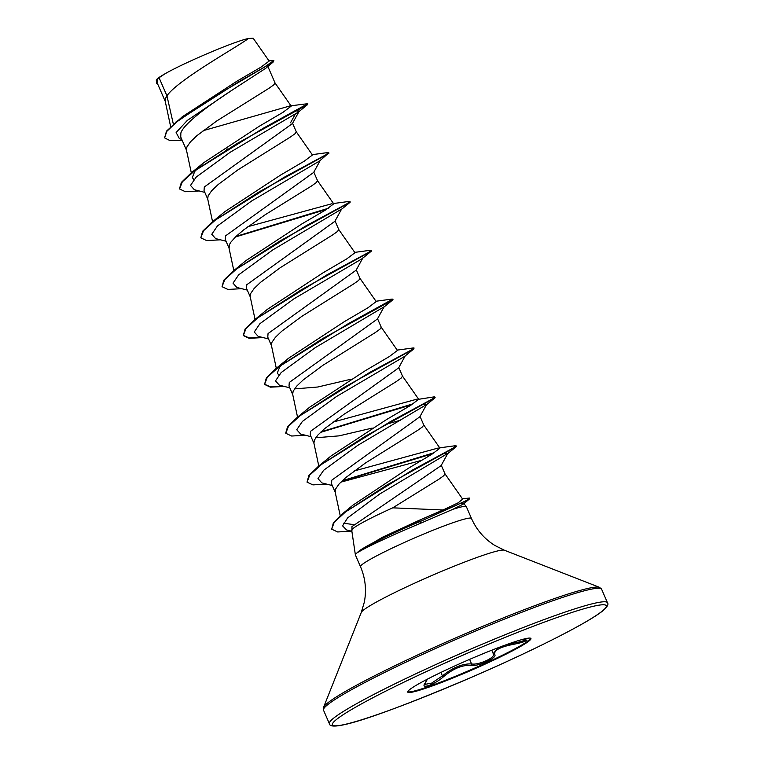 <?xml version="1.0" encoding="UTF-8"?>
<svg xmlns="http://www.w3.org/2000/svg" width="764" height="764" viewBox="0 0 764 764"><rect width="100%" height="100%" fill="white"/><g stroke="black" fill="none" stroke-linecap="round" stroke-linejoin="round"><path stroke-width="1.15" d="M522.633 639.392L526.931 640.27C525.059 641.598 520.656 642.925 513.714 644.281C500.172 646.917 493.831 650.317 494.69 654.461C497.87 657.756 478.197 666.829 471.111 665.349C462.43 664.823 453.253 668.596 443.569 676.665C434.706 684.706 419.474 689.959 425.29 682.978A1.136 0.926 -144.1 0 0 425.548 682.749L424.698 684.41L431.574 683.169L442.413 675.911C452.727 667.535 462.449 663.544 471.589 663.926C477.261 665.31 492.847 658.912 493.477 655.111L493.229 653.621L498.166 647.729M530.703 638.274A67.165 5.329 -23.5 0 1 529.299 639.984A67.165 5.329 -23.5 0 1 465.352 672.139A67.165 5.329 -23.5 0 1 407.737 691.745M529.548 640.566A67.165 5.329 -23.5 0 1 463.767 673.504A67.165 5.329 -23.5 0 1 407.747 692.089A67.165 5.329 -23.5 0 1 409.141 690.045A67.165 5.329 -23.5 0 1 474.931 657.107A67.165 5.329 -23.5 0 1 530.942 638.523A67.165 5.329 -23.5 0 1 529.548 640.566M425.29 682.978L427 679.358M392.763 507.84A54.015 4.288 156.5 0 0 352.863 528.659A54.015 4.288 156.5 0 0 351.717 530.216L355.384 554.912A60.499 4.804 -23.5 0 1 356.673 553.165A60.499 4.804 -23.5 0 1 358.278 551.923L358.058 551.828A59.812 4.746 -23.5 0 1 358.708 551.302A59.812 4.746 -23.5 0 1 420.257 521L418.863 520.456L443.091 509.98L392.763 507.84L439.061 479.104L443.664 475.8L445.011 473.881L462.659 499.131L458.142 502.817L443.091 509.98M358.708 551.302L382.64 537.159L418.863 520.456M358.278 551.923L358.364 552.124C366.577 547.014 394.272 534.198 420.238 523.407L452.794 509.368A60.499 4.804 -23.5 0 1 466.327 506.666A60.499 4.804 -23.5 0 1 466.384 506.761L471.464 518.45A60.499 4.804 156.5 0 0 421.012 535.192A60.499 4.804 156.5 0 0 361.754 564.854A60.499 4.804 156.5 0 0 360.503 566.697L355.413 555.008A60.499 4.804 -23.5 0 1 355.384 554.912M442.385 453.969L447.828 453.386L441.124 465.61L351.965 526.597L351.937 530.502M159.065 77.708L165.129 73.716C184.602 62.486 235.264 41.046 248.472 38.496C236.888 47.177 177.41 80.201 166.944 95.825L159.065 77.708A54.015 4.288 156.5 0 0 157.355 79.017A54.015 4.288 156.5 0 0 157.288 79.074L157.117 82.703L165.253 101.411M173.352 124.14L166.944 95.825L165.654 98.098L165.196 101.106L170.63 126.614M182.128 140.204L170 140.605L164.594 137.883L166.781 131.398L176.809 121.81L212.841 97.477L273.206 62.018L265.853 68.225L233.459 89.235C209.861 104.668 183.723 123.51 180.848 133.041L180.753 137.042L186.502 150.279M193.817 179.626L192.327 177.573L194.734 171.461L203.51 162.837L259.292 126.241L283.014 112.308L291.218 106.12L275.05 82.99L273.703 84.909L269.09 88.213L216.766 120.951L196.921 135.648L190.408 141.884L186.903 146.965L186.435 149.973L191.315 172.855M301.035 107.963L296.967 111.124L299.116 111.353L292.402 123.577L204.313 186.999L204.036 190.599L207.751 199.137M312.237 154.653L328.453 152.475L326.094 154.681L284.437 177.143L212.067 222.123L224.759 211.704L280.541 175.099L304.273 161.166L312.457 154.987L296.289 131.847L294.952 133.767L290.339 137.071L238.005 169.809L218.17 184.516L211.657 190.742L208.142 195.823L207.684 198.831L212.564 221.713M320.355 160.22L313.651 172.444L225.552 235.866L225.275 239.457L228.99 247.994M333.476 203.52L349.692 201.343L347.333 203.549L305.686 226.01L233.316 270.981L245.998 260.562L301.79 223.967L325.512 210.033L333.706 203.845L317.537 180.715L316.191 182.634L311.588 185.938L265.108 214.789L243.649 229.916L235.809 236.62L230.747 242.303L229.391 244.69L229.114 248.281M247.297 290.1L236.859 287.455L233.01 283.148L238.683 274.82L272.738 249.943L341.603 209.078L334.899 221.302L246.801 284.724L246.524 288.314L250.239 296.862M354.725 252.378L370.941 250.2L368.582 252.406L326.925 274.868L254.555 319.839L267.247 309.43L323.01 272.834L346.76 258.891L354.954 252.703L338.786 229.572L337.44 231.492L332.827 234.796L280.503 267.534L260.658 282.241L254.145 288.467L250.64 293.548L250.172 296.556L255.052 319.438M362.852 257.936L356.139 270.169L268.049 333.582L267.772 337.172L271.487 345.72M278.803 375.076L277.303 373.023L279.719 366.911L288.496 358.287L344.306 321.673L368.009 307.749L376.203 301.57L360.025 278.43L358.688 280.359L354.076 283.654L301.742 316.401L281.906 331.099L275.393 337.325L271.879 342.406L271.421 345.414L276.301 368.296M289.785 387.816L279.347 385.171L275.498 380.873L281.171 372.546L315.226 347.668L384.091 306.803L377.387 319.027L289.289 382.449L289.012 386.04L292.727 394.587M397.213 350.103L413.429 347.926L411.08 350.132L369.423 372.593L297.053 417.564L309.745 407.145L365.507 370.559L389.239 356.616L397.442 350.428L381.274 327.298L379.928 329.217L375.325 332.521L322.991 365.259L303.155 379.956L296.642 386.192L293.128 391.273L292.669 394.281L297.549 417.163M405.34 355.661L398.636 367.885L310.537 431.307L310.26 434.897L313.975 443.445M418.691 399.286L434.678 396.783L432.319 398.989L390.662 421.451L318.292 466.422L330.984 456.012L386.794 419.398L410.507 405.464L418.691 399.286L402.523 376.155L401.176 378.075L396.564 381.379L344.239 414.117L324.394 428.824L317.881 435.05L314.376 440.131L313.909 443.139L318.789 466.021M422.969 404.624L426.589 404.528L419.875 416.752L331.786 480.174L331.509 483.765L335.224 492.302M439.711 447.828L455.927 445.651L453.635 447.809L412.57 469.994L342.597 513.714L352.987 505.119L408.434 468.246L431.822 454.284L439.94 448.153L423.762 425.023L422.425 426.942L417.812 430.247L365.478 462.984L345.643 477.681L339.13 483.908L335.616 488.998L335.157 491.997L340.219 515.719M226.497 149.238L227.863 148.932M294.465 388.914L317.814 387.004L350.943 379.231M315.713 437.782L339.073 435.862L372.183 428.098M386.842 424.058L400.451 420.219M164.594 137.883L166.485 131.15L182.233 116.806L237.155 81.041L260.868 67.222L269.157 61.082L253.161 38.2L248.472 38.496M158.043 84.833L156.524 82.894L156.696 79.695L156.324 80.869M181.746 139.334L179.435 138.733L176.131 132.525L187.285 120.445L233.459 89.235M273.206 62.018L273.865 60.48L268.938 60.767M156.696 83.305L157.288 79.074M176.092 121.839L238.253 82.025L264.545 67.041L273.865 60.48M156.563 79.933L157.25 79.122M289.957 105.938L203.081 130.701M353.264 524.534L343.466 523.225M438.259 448.01L354.114 470.987M417.01 399.152L332.865 422.129M332.025 203.702L247.88 226.679M291.218 106.12L289.155 106.034M461.351 503.6L463.719 503.4L463.318 504.049L452.794 509.368M289.537 105.976L307.816 103.675L307.615 104.563L298.39 112.098L230.241 152.217L196.195 177.095L190.513 185.423L194.371 189.73L204.809 192.375M314.911 160.793L316.745 160.316M328.864 152.857L319.638 160.965L251.49 201.075L217.434 225.953L211.762 234.281L215.61 238.588L226.048 241.233M336.15 209.661L337.984 209.183M371.552 250.258L371.352 251.146L362.126 258.69L293.978 298.8L259.922 323.678L254.25 332.006L258.108 336.313L268.546 338.958M414.04 347.983L413.849 348.871L404.624 356.406L336.475 396.526L302.42 421.403L296.747 429.731L300.596 434.038L311.034 436.683M426.589 404.528L357.714 445.383L323.669 470.261L317.986 478.589L321.845 482.896L332.283 485.541M340.773 482.17L421.776 460.3M447.828 453.386L379.737 493.983L347.572 517.954L342.587 525.861L346.569 529.949L351.879 531.286M307.615 104.563L237.451 143.269L194.285 171.079L182.3 181.861L179.559 188.975L185.404 191.716L199.223 190.952M328.864 153.421L258.69 192.136L215.524 219.946L203.549 230.728L200.808 237.833L206.652 240.584L220.462 239.82M235.436 236.983L326.706 209.298M350.113 201.725L350.113 202.288L279.939 240.994L236.773 268.804L224.788 279.586L222.047 286.691L227.901 289.441L241.71 288.677M371.352 251.146L301.188 289.852L258.022 317.662L246.037 328.453L243.296 335.558L249.15 338.299L262.291 337.631M375.974 301.236L392.19 299.058L392.973 299.526L392.601 300.004L322.437 338.719L279.271 366.529L267.285 377.311L264.545 384.416L270.389 387.167L283.539 386.488M413.849 348.871L343.676 387.577L300.51 415.387L288.525 426.169L285.784 433.283L291.638 436.024L305.447 435.26M320.412 432.424L411.691 404.739M435.098 397.165L435.088 397.729L364.925 436.445L321.759 464.254L309.773 475.036L307.032 482.141L312.887 484.892L326.696 484.118M341.661 481.291L432.94 453.606M456.337 446.033L456.337 446.596L387.023 484.939L345.509 511.937L334.202 522.318L331.691 529.165L337.659 531.954L351.526 531.19M469.707 498.472L469.048 499.35L420.429 521.401L464.77 501.404L469.707 498.472M290.521 122.784L295.219 114.275M307.816 103.675L263.198 128.285L190.819 173.256L181.364 182.415L179.483 188.765M212.067 222.123L202.613 231.272L200.808 237.833M236.038 236.401L328.377 208.257M233.316 270.981L223.852 280.14L222.047 286.691M254.555 319.839L245.101 328.998L243.296 335.558M243.219 335.348L249.112 337.908L261.851 337.258M392.791 299.116L348.174 323.735L275.804 368.706L266.349 377.865L264.545 384.416M264.459 384.206L270.361 386.775L283.1 386.126M297.053 417.564L287.589 426.723L285.707 433.073M321.023 431.841L413.362 403.698M318.292 466.422L308.837 475.58L307.032 482.141M342.272 480.709L434.601 452.565M342.597 513.714L333.4 522.719L331.691 529.165M462.382 498.73L469.526 498.071M165.129 73.716A53.738 4.269 156.5 0 0 156.4 79.914L156.267 80.258M358.364 552.124A59.812 4.746 -23.5 0 1 420.429 521.401L420.238 523.407M505.864 644.864L513.504 643.097C519.931 641.961 524.009 640.795 525.747 639.583M513.714 644.281L513.16 642.304M494.69 654.461A1.136 1.079 149.2 0 1 493.42 653.994L493.42 653.994A1.136 1.079 149.2 0 1 493.353 653.869M471.111 665.349A1.136 0.945 -81.2 0 0 471.589 663.926L469.612 659.38M443.569 676.665A1.136 0.563 -131.8 0 1 442.413 675.911L440.895 672.425M607.495 602.767A151.625 12.043 156.5 0 0 481.043 644.721A151.625 12.043 156.5 0 0 332.541 719.067A151.625 12.043 156.5 0 0 329.389 723.689C330.143 733.956 396.124 709.422 473.575 676.407C534.953 649.811 591.24 621.18 603.799 609.949C607.495 606.568 608.727 604.171 607.495 602.767L601.621 589.245A151.625 12.043 156.5 0 0 475.16 631.198A151.625 12.043 156.5 0 0 326.658 705.544A151.625 12.043 156.5 0 0 323.506 710.167L329.389 723.689M603.216 610.302A149.352 11.861 156.5 0 0 498.701 640.012A149.352 11.861 156.5 0 0 335.482 720.309A149.352 11.861 156.5 0 0 439.988 690.599A149.352 11.861 156.5 0 0 603.216 610.302M471.464 518.45C476.555 529.882 484.338 538.878 494.814 545.439L504.374 550.214L599.549 587.354A150.966 11.985 156.5 0 0 468.962 632.153A150.966 11.985 156.5 0 0 326.62 703.835A150.966 11.985 156.5 0 0 323.544 707.369L323.506 710.167M504.374 550.214A78.262 6.217 156.5 0 0 436.674 573.439A78.262 6.217 156.5 0 0 362.881 610.598A78.262 6.217 156.5 0 0 361.286 612.432L323.544 707.369M599.549 587.354L601.621 589.245M360.503 566.697C365.393 578.214 366.663 590.047 364.313 602.175L361.286 612.432M441.286 465.305L445.04 473.938M267.887 66.497L275.078 83.047M292.574 123.281L296.327 131.905M313.813 172.139L317.566 180.772M335.062 220.997L338.815 229.63M356.31 269.864L360.064 278.497M377.55 318.722L381.303 327.355M398.798 367.589L402.552 376.213M420.047 416.447L423.8 425.08M233.813 270.58L228.933 247.689M463.719 503.4L466.327 506.666M463.318 504.049L469.048 499.35M340.887 209.823L350.113 202.288M383.375 307.548L392.601 300.004M425.863 405.273L435.088 397.729M447.112 454.131L456.337 446.596M288.496 358.287L275.804 368.706M203.51 162.837L190.819 173.256M491.749 650.221L493.229 653.621M522.595 639.401L525.966 639.105M425.548 682.749L427.401 679.148"/></g></svg>
